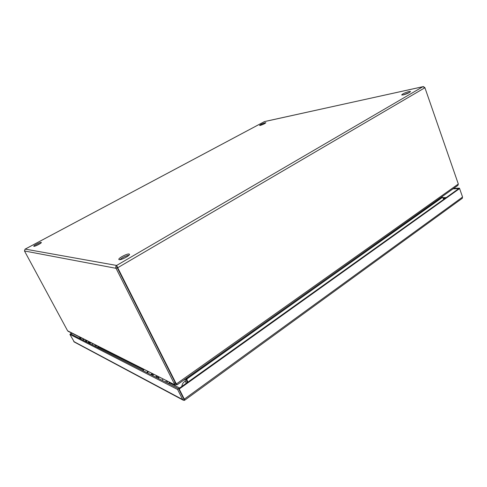<?xml version="1.0" encoding="UTF-8"?>
<svg xmlns="http://www.w3.org/2000/svg" width="487" height="487" viewBox="0 0 487 487"><rect width="100%" height="100%" fill="white"/><g stroke="black" fill="none" stroke-linecap="round" stroke-linejoin="round"><path stroke-width="0.73" d="M83.107 340.236L83.867 339.196M97.595 347.59L98.916 346.744M90.588 342.568L89.809 343.639M147.518 372.932L148.432 371.593M168.715 383.634L170.255 382.545M159.206 377.005L158.269 378.393M119.26 259.681C121.336 260.198 130.425 255.334 129.475 254.226L129.043 254.007C126.906 253.544 117.957 258.335 118.865 259.468L119.26 259.681M403.12 94.953C407.15 93.808 409.622 92.658 410.541 91.507L409.056 91.507C405.032 92.664 402.572 93.808 401.672 94.953L403.12 94.953M409.53 92.445L403.017 94.977M33.901 246.312C34.906 246.605 41.888 243.007 41.334 242.489L41.194 242.416C40.159 242.155 33.25 245.716 33.773 246.245L33.901 246.312M260.18 125.433C263.053 124.532 264.946 123.625 265.859 122.718L265.257 122.718C262.383 123.619 260.496 124.526 259.589 125.427L260.18 125.433M129.043 255.17C125.622 255.918 122.566 257.422 119.881 259.681M25.032 249.192L24.478 250.975L116.046 268.319C115.522 267.15 115.717 266.194 116.636 265.452L117.702 267.734L424.914 87.733L422.88 86.716L423.337 86.583L424.822 87.581M423.026 86.656L264.417 121.628M40.263 243.537L35.289 246.008M264.368 123.783L261.379 125.074M116.636 265.452L25.19 249.107L264.526 121.567L422.88 86.716L116.636 265.452L117.209 267.643L116.046 268.319L174.638 384.407L175.685 383.665L175.174 382.538L117.209 267.643L117.702 267.734L175.74 382.812L175.174 382.532L117.209 267.643L117.166 266.724M176.251 383.866L176.696 384.736L175.089 384.974L67.608 330.801L24.478 250.975M424.914 87.733L458.322 184.019L176.471 383.878L175.74 382.812M67.608 330.801L68.302 331.379M174.121 383.281L175.174 382.538L177.116 384.821L457.932 185.37L458.322 184.019M176.111 383.744L175.685 383.665M175.904 383.598L177.061 384.748M186.211 383.318L184.817 379.349M443.876 199.256L442.159 197.028M442.293 197.357L186.789 379.063L186.399 378.229M185.821 378.636L184.89 379.489M187.422 382.447L186.223 378.795L186.789 379.063L187.769 382.204M186.758 378.947L186.083 378.454M185.894 378.776L184.664 379.458M444.016 199.159L442.22 196.955M185.949 378.874L187.221 382.593M184.573 379.519L186.125 379.276M186.357 379.209L442.379 197.43M157.727 376.262L156.814 377.656M152.79 375.611L153.697 374.235M157.745 378.131L158.665 376.731M151.956 373.365L151.055 374.728M89.59 342.069L88.835 343.146M89.413 343.438L90.168 342.355M85.998 340.261L85.249 341.326M86.333 341.874L87.088 340.809M184.518 400.174L184.074 400.417L184.141 399.663L178.632 388.729L183.763 398.902M453.044 188.846L458.803 188.591L178.632 388.729L70.682 333.93L71.893 333.187M70.542 334.021L69.903 334.411L74.322 342.026M453.659 188.408L459.424 188.152L458.803 188.591L459.6 188.56L179.204 389.016L178.632 388.729L177.585 389.478L69.903 334.411M184.074 400.417L182.692 399.59L177.585 389.478M179.204 389.016L184.305 399.139L184.591 400.277L183.727 398.841M462.108 198.428L462.565 197.058L459.6 188.56M459.424 188.152L459.564 188.56M70.42 333.796L71.626 333.053M462.388 198.227L184.701 400.198M94.74 346.141L95.154 345.575C96.195 345.38 96.511 345.8 96.097 346.829M92.907 343.731L92.134 344.82M165.507 382.07L166 381.333C167.26 381.041 167.638 381.564 167.138 382.898M163.035 378.923L162.098 380.335M146.824 372.585L147.78 371.271M82.784 340.072L83.581 339.049M179.654 387.999L169.665 382.965M143.33 369.694L98.423 347.061M156.899 375.842L156.004 377.242M151.798 375.112L152.681 373.73M156.698 375.745L155.803 377.145M151.993 375.209L152.875 373.827M88.847 341.691L88.104 342.775M88.969 341.752L88.232 342.842M85.615 341.509L86.345 340.437M85.736 341.576L86.473 340.498M443.304 198.288L445.319 198.227M79.649 338.483L80.897 337.704M442.78 197.643L446.281 197.539M79.058 338.185L80.306 337.406M462.565 197.058L184.305 399.139M182.692 399.59L73.732 341.497M144 369.371L143.05 370.668M81.195 337.85L80.404 338.867M181.809 386.459C182.114 383.945 183.337 382.155 185.48 381.102M264.435 121.604L25.147 249.113M68.028 331.245L175.089 384.974M152.608 373.687L151.719 375.069M156.619 375.702L155.724 377.102M85.578 341.49L86.315 340.419M88.068 342.757L88.811 341.673M74.097 341.904L183.179 400.162M97.997 346.287L97.516 347.554M169.263 382.052L168.685 383.683M143.781 369.262L142.807 370.546M81.085 337.801L80.282 338.806M444.266 198.982L443.797 198.885"/></g></svg>
